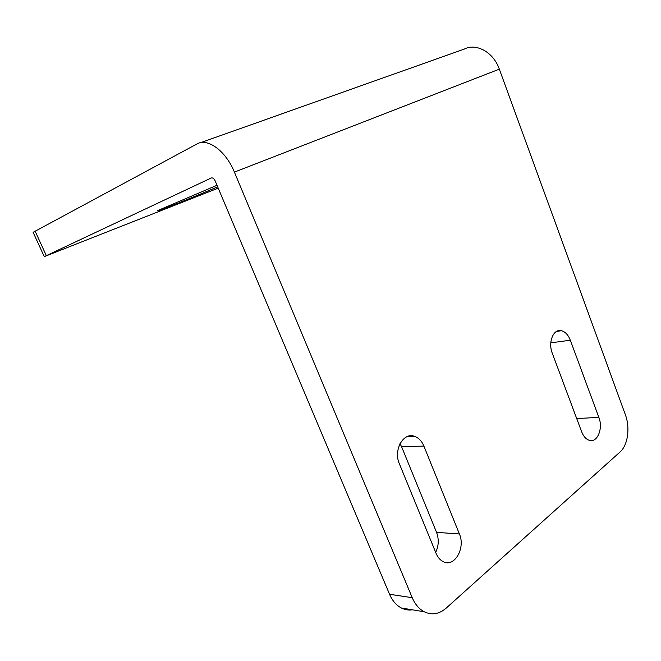 <?xml version="1.0" encoding="UTF-8"?>
<svg xmlns="http://www.w3.org/2000/svg" width="661" height="661" viewBox="0 0 661 661"><rect width="100%" height="100%" fill="white"/><g stroke="black" fill="none" stroke-linecap="round" stroke-linejoin="round"><path stroke-width="0.99" d="M412.39 609.814C408.597 610.392 404.929 609.789 401.384 607.996C396.303 605.319 392.353 600.742 389.552 594.272L215.197 180.998C214.015 178.594 212.702 177.586 211.256 177.974L44.262 256.633L218.213 188.145M400.021 443.647L401.624 446.786L423.891 446.076L459.395 533.956C465.699 547.87 454.578 567.659 443.366 561.734C440.243 560.222 437.822 557.454 436.111 553.422L399.376 463.799C393.088 449.852 403.664 431.608 414.835 436.442C418.818 437.987 421.834 441.193 423.891 446.076M435.69 552.381C438.764 545.846 439.053 539.169 436.549 532.361L401.624 446.786M620.109 451.926C627.909 445.233 630.28 427.634 625.331 414.612L499.328 69.157L234.399 172.108L412.233 597.693C415.091 604.336 419.082 609.029 424.222 611.772C431.84 615.366 439.135 614.176 446.101 608.194L620.109 451.926M33.124 232.325L196.895 143.982C207.521 137.579 225.864 150.923 234.399 172.108M200.539 142.693L464.204 49.121C476.358 42.758 493.486 52.236 499.328 69.157M217.006 185.278L157.715 210.57C155.013 212.545 192.987 197.457 217.659 186.823M552.29 353.255C547.804 342.167 553.554 328.377 561.47 330.715C565.304 331.781 568.253 334.945 570.319 340.217L598.849 417.364C603.361 428.502 597.263 443.3 589.174 440.284C585.952 439.168 583.44 436.326 581.647 431.757L552.29 353.255M412.233 597.693L389.552 594.272M46.295 255.567L35.008 230.904M550.795 342.844L570.319 340.217M576.714 418.578L598.849 417.364M436.549 532.361L459.395 533.956M424.222 611.772L401.384 607.996M44.262 256.633L33.067 232.185M561.47 330.715L556.529 331.434M414.835 436.442L406.755 436.797"/></g></svg>
